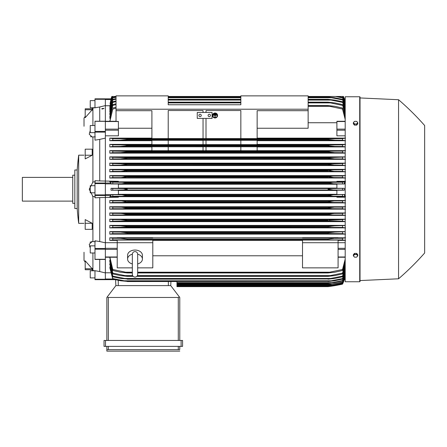 <?xml version="1.0" encoding="UTF-8"?>
<svg xmlns="http://www.w3.org/2000/svg" width="447" height="447" viewBox="0 0 447 447"><rect width="100%" height="100%" fill="white"/><g stroke="black" fill="none" stroke-linecap="round" stroke-linejoin="round"><path stroke-width="0.67" d="M132.34 254.248L132.34 254.248C132.496 252.628 133.385 251.739 135.005 251.577C136.626 251.739 137.514 252.628 137.676 254.248L137.676 274.408C137.514 276.028 136.626 276.916 135.005 277.073C133.385 276.916 132.496 276.028 132.34 274.408L132.34 254.248M132.34 263.953A7.409 5.241 0 0 1 127.596 259.064A7.409 5.241 0 0 1 132.34 254.175M137.67 254.175A7.409 5.241 0 0 1 142.42 259.064A7.409 5.241 0 0 1 137.676 263.953M127.596 259.064L127.596 255.293A7.409 5.241 0 0 1 135.005 250.052A7.409 5.241 0 0 1 142.42 255.293L142.42 259.064M137.676 267.87L152.796 267.87L152.796 240.05L117.22 240.05L117.22 242.715L152.796 242.715M132.34 267.87L117.22 267.87L117.22 242.715M152.796 240.385L302.507 240.385M302.507 255.779L152.796 255.779M302.507 267.87L302.507 240.05L338.083 240.05L338.083 267.87L302.507 267.87M302.507 242.715L338.083 242.715M105.358 242.699L117.22 242.699M111.068 98.854L111.012 98.854A29.647 29.647 0 0 1 111.851 96.468L111.012 98.854L105.358 98.854L105.358 248.482L94.982 248.482L94.982 259.383M105.358 259.383L105.358 248.482M94.982 259.461L105.358 259.461L105.358 279.241L94.982 279.241L94.982 279.682L105.358 279.682L105.358 279.241M94.982 121.232L105.358 121.232M109.806 257.679L112.773 270.491L112.773 269.48L127.3 272.553L127.3 272.949L120.372 272.206L112.773 270.491M109.806 261.685L109.806 260.154L109.806 261.685L112.773 273.933L112.773 273.089L127.3 276.05L127.3 276.352L120.5 275.609L112.773 273.933M109.806 264.976L109.806 263.741L112.773 276.799L112.773 276.106L127.3 278.978L120.651 278.459L112.773 276.799M109.806 267.641L112.773 279.146L112.773 278.587L127.3 281.387L120.83 280.794L112.773 279.146M105.358 279.666L115.058 279.666L105.358 279.666M123.858 189.947L124.59 189.891M125.546 189.791L126.853 189.539M127.199 189.394L123.383 189.969L111.012 190.221L118.405 190.221L118.405 194.529L111.057 194.529L110.878 195.484L94.982 195.484L94.982 197.82L99.726 197.585L99.726 241.559L105.358 242.799M126.998 189.025L125.546 188.723M105.358 99.513L110.878 99.513L111.057 98.854L110.096 103.57M105.358 99.279L94.982 99.279L94.982 98.837L111.057 98.854L111.912 96.468M343.385 96.468L344.291 98.854A29.647 29.647 0 0 0 343.452 96.468L342.178 96.468M105.358 135.815L118.405 135.815L118.405 121.416L116.03 121.416L116.03 110.694L151.902 110.694L151.902 138.609L168.212 138.609L168.212 110.532L203.044 110.532L203.044 112.476L203.044 110.532M105.358 138.123L99.726 139.386L99.726 180.934L94.982 180.7L94.982 183.035L110.878 183.035L111.057 183.985L118.405 183.985L118.405 188.299L111.012 188.299L111.012 190.221M111.012 188.299L112.773 188.455L112.773 190.064M118.405 190.45L336.898 190.45M336.898 194.294L118.405 194.294M122.109 189.997L333.25 189.997L328.003 189.26C328.886 188.746 330.635 188.5 333.25 188.517L344.291 188.299L336.898 188.299L336.898 183.985L344.246 183.985L333.535 183.773L328.003 182.935C328.958 182.482 330.601 182.27 332.937 182.292L342.531 182.225L342.531 183.834M111.057 194.529L112.773 194.68L112.773 196.289L122.366 196.227L127.3 195.579C126.339 196.032 124.696 196.25 122.361 196.227L332.937 196.227L328.003 195.484L333.535 194.741L344.246 194.529L336.898 194.529L336.898 190.221L344.291 190.221L342.531 190.064L342.531 188.455M342.531 190.064L333.25 189.997M344.291 190.221L344.291 188.299M112.773 188.455L123.501 188.55L127.3 189.26M122.053 188.517L333.25 188.517M118.405 184.22L336.898 184.22M336.898 188.07L118.405 188.07M110.035 196.602L118.405 196.602L118.405 197.2L99.726 197.585M94.982 183.035L94.982 195.484M90.238 247.895L89.244 244.285L92.166 241.553L92.909 241.592L92.909 196.457L89.244 189.26L92.909 182.063L92.909 136.922L92.166 136.966L89.244 134.229L90.238 130.619M92.613 182.102L95.278 181.761M92.417 268.289L92.417 270.184M85.198 260.819L92.199 268.759L85.198 268.759L85.198 260.819M92.199 223.282L92.199 229.339L85.198 229.339L85.198 219.606L92.199 223.282L85.198 223.282M85.198 155.238L85.198 149.175L92.199 149.175L92.199 155.238L85.198 158.914L85.198 155.238L92.199 155.238M92.417 108.33L92.417 110.225M92.199 109.761L85.198 117.701L85.198 109.761L92.199 109.761M84.014 126.261L84.014 118.109A59.295 59.295 0 0 1 85.198 116.416M84.014 252.259L84.014 260.411A59.295 59.295 0 0 0 85.198 262.104M92.054 269.72L92.909 270.469L92.054 269.72M92.909 252.98L92.909 270.469M92.909 108.051L92.054 108.8L92.909 108.051L92.909 125.534M92.613 241.587L95.278 241.654M92.613 270.418L95.278 270.854M94.982 192.813L90.238 192.813L90.238 185.701L94.982 185.701M78.678 189.26L78.678 223.349A296.165 296.165 0 0 1 77.197 208.531L77.197 169.989A296.165 296.165 0 0 1 78.678 155.165L78.678 189.26M77.197 169.989L74.822 169.989L74.822 208.531L77.197 208.531M74.822 175.179L72.749 175.179L72.749 203.34L74.822 203.34M72.749 177.398L22.35 177.398L22.35 201.116L72.749 201.116M85.198 268.759L85.198 269.72L92.199 269.72M92.199 108.8L85.198 108.8L85.198 109.761M95.278 136.866L92.613 136.927M95.278 107.666L92.613 108.096M90.506 136.631L91.205 136.871M92.166 241.553L89.976 242.257M89.545 246.152L89.914 247.18M85.198 108.8L92.054 108.8M95.278 196.758L92.613 196.417M99.726 139.386L94.982 140.162L94.982 121.148M94.982 132.653L90.238 132.653L90.238 125.534L94.982 125.534M105.358 105.587L99.726 106.967L99.726 121.148M99.726 106.967L94.982 107.816L94.982 99.279M94.982 100.614L90.238 100.614L90.238 107.733L94.859 107.733M99.726 259.461L99.726 271.553L94.982 270.698L94.982 279.241M94.982 277.9L90.238 277.9L90.238 270.787L94.859 270.787M99.726 241.559L94.982 240.793L94.982 248.482M94.982 252.98L90.238 252.98L90.238 245.867L94.982 245.867M99.726 180.934L118.405 181.314L118.405 181.912L110.035 181.912M101.776 108.789A1.207 0.313 0 0 1 102.251 108.543L103.995 108.386L102.251 109.04L101.776 108.789A1.207 0.313 0 0 0 102.251 109.04M102.24 108.615L103.743 108.621M105.358 279.682L94.982 279.682M99.726 271.553L105.358 272.927M176.956 281.537L176.956 286.644L328.003 286.644L342.531 284.124A29.647 29.647 0 0 0 344.291 279.666L342.531 283.974L328.003 286.443L342.531 283.867L345.196 275.419M332.255 285.907L333.25 285.907M331.903 286.114L330.814 286.276M329.445 286.46L328.003 286.644A148.231 148.231 0 0 0 342.531 284.124L344.419 279.006L344.24 279.666L345.196 279.666L344.291 279.666M176.956 286.449L328.003 286.449L176.956 286.443M329.523 285.706L332.937 285.706M115.885 285.611L115.577 279.777L115.885 285.611L170.732 285.611L179.415 296.998L178.292 297.467L108.325 297.467L107.202 296.998L115.885 285.611M179.772 297.467L179.772 340.452L179.772 297.467L179.415 296.998M105.509 340.452L104.028 340.452L104.028 346.386L182.588 346.386L182.588 340.452L105.509 340.452L105.509 346.386M106.844 351.13L106.844 346.386L106.844 351.13L179.772 351.13L106.844 351.13M179.772 349.051L179.772 346.386L179.772 349.051M106.872 349.744L108.61 349.649M178.007 349.649L179.744 349.744M108.325 346.386L108.325 349.643L178.292 349.643L178.292 346.386M104.028 340.452L104.028 346.386M106.844 297.467L106.844 340.452L106.844 297.467L107.202 296.998M170.732 285.611L170.944 281.537L170.732 285.611M105.358 272.782L110.565 272.782M111.079 195.294L109.873 196.982M113.22 196.261L109.766 196.702M112.773 194.68L121.763 194.741L127.3 195.579L328.003 195.579M127.3 195.484L328.003 195.484M121.763 194.741L333.535 194.741M332.937 196.227L342.531 196.289L342.531 194.68M121.763 183.773L112.773 183.834L112.773 182.225L122.366 182.292L127.3 182.935L121.763 183.773L333.535 183.773M112.773 183.834L111.057 183.985M127.3 183.035L328.003 183.035L127.3 183.035M127.3 182.935L328.003 182.935L332.937 182.292L122.366 182.292L332.937 182.292M109.873 181.538L111.079 183.22M109.766 181.812L113.22 182.259M151.902 128.25L118.405 128.25M116.03 95.87L168.212 95.87L168.212 104.766L240.844 104.766L240.844 95.87L308.139 95.87L308.139 109.213L116.03 109.213L116.03 95.87M206.011 110.532L206.011 112.476L206.011 110.532L240.844 110.532L240.844 138.609L257.148 138.609L257.148 110.694L308.139 110.694L308.139 109.213M116.03 110.694L116.03 109.213M197.261 112.476L212.085 112.476L212.085 118.405L197.261 118.405L197.261 112.476M208.084 115.438A1.185 1.185 0 0 1 209.269 114.253A1.185 1.185 0 0 1 210.453 115.438A1.185 1.185 0 0 1 209.269 116.628A1.185 1.185 0 0 1 208.084 115.438M198.893 115.438A1.185 1.185 0 0 1 200.077 114.253A1.185 1.185 0 0 1 201.267 115.438A1.185 1.185 0 0 1 200.077 116.628A1.185 1.185 0 0 1 198.893 115.438M203.044 138.581L168.212 138.581L168.212 110.532M203.044 118.405L203.044 138.609L206.011 138.609L206.011 118.405M240.844 110.532L240.844 138.581L206.011 138.581M308.139 110.694L308.139 128.25L257.148 128.25M109.833 105.738L105.358 105.738M113.119 96.468L111.851 96.468M111.957 96.468L110.035 103.57M343.341 96.468L345.196 103.101L343.452 96.468M124.165 232.323L123.579 232.261M331.875 232.25L331.568 232.278M331.037 232.334L330.098 232.451M330.612 227.35L127.3 227.143L112.773 227.439L109.766 227.897M121.886 219.667L121.511 219.656M121.126 219.65L127.3 220.388L127.3 220.84L112.773 221.204L109.806 221.628L345.196 221.628M329.076 220.114L342.531 219.589L342.531 221.204L328.003 220.84L127.3 220.84M127.294 214.158L328.003 214.163L334.272 213.42L342.531 213.364L342.531 214.973L112.773 214.973L112.773 213.364L121.031 213.42L127.3 214.163L127.3 214.532L123.573 214.901M333.188 213.442L332.836 213.459M332.417 213.482L331.965 213.51M331.434 213.554L330.467 213.655M331.847 214.901L328.003 214.532L127.3 214.532M329.031 214.75L330.333 214.862M328.148 207.861L333.993 207.196M328.109 208.268L329.433 208.537M121.869 200.971L127.3 201.899L122.696 202.452L112.773 202.519L112.773 200.91L342.531 200.91L342.531 202.519L332.602 202.452L328.003 201.899L127.3 201.899M333.769 200.971L328.886 201.39M124.344 238.586L122.277 238.396M121.852 238.368L121.483 238.352M120.969 238.329L120.561 238.324M333.909 238.346L328.003 239.067L334.295 238.335M345.196 279.006L344.419 279.006L345.196 275.425M109.956 266.663L112.773 278.587M109.99 263.741L112.773 276.106M110.029 260.154L112.773 273.089M127.3 276.05L132.904 276.05M137.106 276.05L328.003 276.05L342.531 273.089L345.196 263.244M127.3 276.352L133.178 276.352M136.832 276.352L328.003 276.352L328.003 276.05M124.814 275.609L132.625 275.609L124.814 275.609M137.385 275.609L330.489 275.609L137.385 275.609M345.196 264.59L342.531 273.933L334.803 275.609L328.003 276.352M342.531 273.933L342.531 273.089M127.3 278.978L328.003 278.978L342.531 276.106L345.196 266.68M127.3 279.196L328.003 278.978M124.322 278.459L330.976 278.459L124.322 278.459M345.196 267.77L342.531 276.799L334.647 278.459L328.003 279.196M342.531 276.799L342.531 276.106M127.3 281.387L328.003 281.387L342.531 278.587L345.196 269.485M127.3 281.537L328.003 281.387M345.196 270.351L342.531 279.146L334.468 280.794L328.003 281.537M342.531 279.146L342.531 278.587M123.869 280.794L331.428 280.794M176.956 283.409L328.003 283.409L342.531 280.576L345.196 271.72M176.956 283.309L328.003 283.309M345.196 272.391L342.531 281.012L334.272 282.666L328.003 283.409M342.531 281.012L342.531 280.576M176.956 282.666L331.847 282.666M176.956 284.84L328.003 284.84L342.531 282.102L345.196 273.435M176.956 284.784L328.003 284.784M345.196 273.922L342.531 282.426L328.003 284.84M342.531 282.426L342.531 282.102M176.956 284.096L332.238 284.096M176.956 285.845L328.003 285.845L342.531 283.197L345.196 274.659M176.956 285.823L328.003 285.823M345.196 274.978L342.531 283.409L328.003 285.845M176.956 285.108L332.602 285.108M109.912 257.243L112.773 269.48M127.3 272.553L132.34 272.553M137.676 272.553L328.003 272.553L342.531 269.48L345.196 259.081M127.3 272.949L132.34 272.949M137.676 272.949L328.003 272.949L328.003 272.553M125.344 272.206L132.34 272.206L125.344 272.206M137.676 272.206L329.953 272.206L137.676 272.206M345.196 260.735L342.531 270.491L334.926 272.206L328.003 272.949M342.531 270.491L342.531 269.48M338.083 242.699L345.196 242.699M338.083 240.385L345.196 240.385M345.525 240.408L342.178 239.871M334.926 238.324L342.531 238.262L342.531 239.899L125.344 239.804L329.953 239.804M125.344 239.804L112.773 239.899L112.773 238.262L120.372 238.324L127.3 239.067L328.003 239.067L328.003 239.721M113.125 239.871L109.778 240.408M117.22 237.81L109.806 237.81L109.806 240.385L117.22 240.385M127.3 239.067L127.3 239.721M109.766 237.782L112.856 238.268M342.441 238.268L345.537 237.782M345.196 237.81L338.083 237.81M338.083 238.005L302.507 238.005L302.507 237.681L338.083 237.681L338.083 238.005M302.507 237.81L152.796 237.81M152.796 238.005L117.22 238.005L117.22 237.681L152.796 237.681L152.796 238.005M345.196 197.2L336.898 197.2L336.898 196.602L345.196 196.602M118.405 196.68L336.898 196.68M345.196 231.607L109.806 231.607L109.806 234.122L345.196 234.122M345.196 225.4L109.806 225.4L109.806 227.869L345.196 227.869M345.196 219.181L109.806 219.181L109.806 221.628M345.196 212.968L109.806 212.968L109.806 215.381L345.196 215.381M345.196 206.743L109.806 206.743L109.806 209.146L345.196 209.146M345.196 200.524L109.806 200.524L109.806 202.91L345.196 202.91M113.236 202.485L109.766 202.938M109.766 200.496L113.214 200.938M127.3 201.709L328.003 201.709L333.803 200.971M122.701 202.452L332.602 202.452M113.27 208.71L109.766 209.174M127.3 208.218L127.3 207.933L121.254 207.196L112.773 207.134L112.773 208.749L332.238 208.676L328.003 208.218L127.3 208.218L123.059 208.676M109.766 206.721L113.231 207.168M127.3 207.933L328.003 207.933L328.003 208.218M121.254 207.196L342.531 207.134L342.531 208.749L332.238 208.676M113.314 214.94L109.766 215.409M109.766 212.94L113.259 213.398M328.003 214.532L328.003 214.163M121.031 213.42L334.272 213.42M334.468 219.645L112.773 219.589L112.773 221.204M109.766 219.159L113.303 219.628M127.3 220.388L328.003 220.388L328.003 220.84M123.869 221.131L331.428 221.131M109.806 225.4L112.773 225.813L112.773 227.439M112.773 225.813L120.651 225.869L127.3 226.612L127.3 227.143M127.3 226.612L328.003 226.612L334.647 225.869L345.196 225.495M328.003 227.143L328.003 226.612M124.322 227.355L342.531 227.439L342.531 225.813M120.651 225.869L334.647 225.869L120.651 225.869M112.879 233.658L109.766 234.15M109.806 231.607L112.773 232.038L112.773 233.669L330.489 233.58L124.808 233.58M112.773 232.038L120.5 232.099L127.3 232.837L127.3 233.435M127.3 232.837L328.003 232.837L334.803 232.099L345.196 231.708M328.003 233.435L328.003 232.837M330.489 233.58L342.531 233.669L342.531 232.038M334.803 232.099L120.5 232.099M120.522 232.099L334.775 232.099M345.537 234.15L342.424 233.658M345.537 227.897L342.514 227.434M345.196 221.528L342.531 221.204M342 219.628L345.537 219.159M345.537 215.409L341.983 214.94M342.039 213.398L345.537 212.94M345.537 209.174L342.028 208.71M342.072 207.168L345.537 206.721M345.537 202.938L342.061 202.485M342.089 200.938L345.537 200.496M345.537 196.702L342.084 196.261M345.196 196.473L344.246 194.529M344.246 183.985L344.419 183.035L345.196 183.035M344.224 183.22L345.43 181.538M342.084 182.259L345.537 181.812M345.196 181.912L336.898 181.912L336.898 181.314L345.196 181.314M336.898 181.84L118.405 181.84M345.196 175.604L109.806 175.604L109.806 177.995L345.196 177.995M345.196 169.374L109.806 169.374L109.806 171.771L345.196 171.771M345.196 163.133L109.806 163.133L109.806 165.552L345.196 165.552M345.196 156.891L109.806 156.891L109.806 159.333L345.196 159.333M151.902 150.645L109.806 150.645L109.806 153.12L345.196 153.12M151.902 144.392L109.806 144.392L109.806 146.912L151.902 146.912M151.902 138.134L109.806 138.134L109.806 140.704L151.902 140.704M109.806 156.891L112.773 157.31L112.773 158.931L334.468 158.869L328.003 158.132L328.003 157.679L345.196 156.992M113.303 158.892L109.766 159.361M112.773 157.31L127.3 157.679L127.3 158.132L120.83 158.869M127.3 158.132L328.003 158.132L127.3 158.132M127.3 157.679L328.003 157.679M334.166 158.869L342.531 158.931L342.531 157.31M123.869 157.389L331.428 157.389L123.869 157.389M109.766 163.105L113.314 163.58M113.259 165.122L109.766 165.574M121.031 165.099L127.3 164.356L127.3 163.988L112.773 163.541L112.773 165.155L334.272 165.099L328.003 164.356L328.003 163.988L342.531 163.541L342.531 165.155L334.272 165.099M127.3 164.356L328.003 164.356L127.3 164.356M127.132 163.932L328.003 163.988M331.847 163.613L123.45 163.613L330.361 163.652M109.766 169.346L113.27 169.804M113.231 171.352L109.766 171.799M121.254 171.324L127.3 170.301L123.059 169.838L112.773 169.771L112.773 171.38L334.049 171.324L328.003 170.301L332.238 169.838L342.531 169.771L342.531 171.38L334.049 171.324M127.3 170.581L328.003 170.581L127.3 170.581M127.3 170.301L328.003 170.301M332.238 169.838L123.065 169.838L331.596 169.849M109.766 175.582L113.236 176.029M113.214 177.576L109.766 178.018M121.5 177.548L127.3 176.615L122.696 176.068L112.773 176.001L112.773 177.61L333.803 177.548L328.003 176.615L332.602 176.068L342.531 176.001L342.531 177.61L333.741 177.548M127.3 176.805L328.003 176.805L127.3 176.805M127.3 176.615L328.003 176.615M122.701 176.068L332.602 176.068L122.701 176.068M109.766 150.617L112.789 151.08L112.773 152.706L109.806 153.12M112.773 151.08L127.3 151.377L127.3 151.902L120.651 152.645L112.773 152.706M127.3 151.902L328.003 151.902L328.003 151.377L330.976 151.164L342.531 151.08L342.531 152.706L334.647 152.645L328.003 151.902L127.3 151.902M127.3 151.377L328.003 151.377M120.651 152.645L334.647 152.645L120.651 152.645M124.322 151.164L330.976 151.164L124.322 151.164M168.212 146.745L168.212 150.689L151.902 150.689L151.902 146.745L203.044 146.767L203.044 150.689L206.011 150.689L206.011 146.745L240.844 146.767L240.844 150.689L257.148 150.689L257.148 146.745L240.844 146.745M203.044 150.667L168.212 150.667M203.044 146.745L206.011 146.745M240.844 150.667L206.011 150.667M109.766 144.364L112.879 144.856M112.773 146.476L120.5 146.42L127.3 145.677L127.3 145.085L124.814 144.94L112.773 144.85L112.773 146.476L109.806 146.912M127.3 145.677L328.003 145.677L328.003 145.085L330.489 144.94L342.531 144.85L342.531 146.476L334.803 146.42L328.003 145.677L127.3 145.677M127.3 145.085L328.003 145.085M120.522 146.42L334.775 146.42M124.814 144.94L330.489 144.94L124.814 144.94M168.212 140.319L168.212 144.638L151.902 144.638L151.902 140.319L203.044 140.341L203.044 144.638L206.011 144.638L206.011 140.319L240.844 140.341L240.844 144.638L257.148 144.638L257.148 140.319L240.844 140.319M203.044 144.616L168.212 144.616M203.044 140.319L206.011 140.319M240.844 144.616L206.011 144.616M109.778 138.112L113.125 138.643M112.856 140.246L109.766 140.732M127.3 138.799L112.773 138.615L112.773 140.252L120.372 140.196L127.3 139.453L328.003 139.453L328.003 138.799L342.531 138.615L342.531 140.252L334.926 140.196L328.003 139.453L127.3 139.453L127.3 138.799L328.003 138.799M120.405 140.196L334.904 140.196L121.003 140.185M125.344 138.71L329.953 138.71L125.344 138.71M345.537 178.018L342.089 177.576M342.061 176.029L345.537 175.582M345.537 171.799L342.072 171.352M342.028 169.804L345.537 169.346M345.537 165.574L342.039 165.122M341.983 163.58L345.537 163.105M345.537 159.361L342 158.892M345.196 153.019L342.531 152.706M342.514 151.08L345.537 150.617M345.196 150.645L257.148 150.645M257.148 146.912L345.196 146.912M345.196 146.806L342.531 146.476M342.424 144.856L345.537 144.364M345.196 144.392L257.148 144.392M257.148 140.704L345.196 140.704M345.537 140.732L342.441 140.246M342.178 138.643L345.525 138.112M345.196 138.134L257.148 138.134M345.196 135.815L336.898 135.815L336.898 121.394M308.139 122.735L336.898 122.735M345.196 119.438L342.531 109.04L328.003 105.961L308.139 105.961M308.139 106.313L329.953 106.313M116.03 108.196L112.773 109.04L109.912 121.277M308.139 105.57L328.003 105.57L334.926 106.313L342.531 108.029L345.196 117.779M328.003 105.961L328.003 105.57M342.531 109.04L342.531 108.029M109.806 121.277L112.773 109.04M112.773 108.029L116.03 107.23M116.03 104.626L112.773 105.425L112.773 104.581L109.806 116.829L110.029 118.366M116.03 101.642L112.773 102.413L112.773 101.715L109.806 113.544L109.99 114.773M116.03 99.184L112.773 99.932L112.773 99.368L109.806 110.878L109.956 111.856M116.03 97.211L112.773 97.943L112.773 97.502L109.806 108.777L109.923 109.532M112.594 96.468L109.895 107.749M112.147 96.468L109.867 106.475M109.806 107.749L112.745 96.468L116.03 96.468L112.247 96.468L109.806 106.475M345.196 103.86L343.056 96.468L308.139 96.468L342.553 96.468L345.196 105.084M240.844 96.468L168.212 96.468M112.773 97.943L109.806 109.532M112.773 97.502L116.03 96.792M345.196 106.799L342.531 97.502L337.647 96.468L308.139 96.468M342.531 97.943L335.479 96.468M112.773 99.932L109.806 111.856M112.773 99.368L116.03 98.642M168.212 96.977L240.844 96.977M308.139 96.977L328.003 96.977L334.468 97.72L342.531 99.368L345.196 108.168M308.139 97.72L331.428 97.72L328.003 97.133L308.139 97.133M240.844 97.133L168.212 97.133M168.212 97.72L240.844 97.72M345.196 109.034L342.531 99.368M342.531 99.932L331.428 97.72M112.773 102.413L109.806 114.773M112.773 101.715L116.03 100.972M168.212 99.318L240.844 99.318M308.139 99.318L328.003 99.318L334.647 100.061L342.531 101.715L345.196 110.75M308.139 100.061L330.976 100.061L328.003 99.541L308.139 99.541M240.844 99.541L168.212 99.541M168.212 100.061L240.844 100.061M345.196 111.839L342.531 101.715M342.531 102.413L330.976 100.061M112.773 105.425L109.806 118.366M112.773 104.581L116.03 103.816M168.212 102.167L240.844 102.167M308.139 102.167L328.003 102.167L334.803 102.905L342.531 104.581L345.196 113.924M308.139 102.905L330.489 102.905L328.003 102.464L308.139 102.464M240.844 102.464L168.212 102.464M328.003 102.464L328.003 102.167M168.212 102.905L240.844 102.905M345.196 115.27L342.531 104.581M342.531 105.425L330.489 102.905M342.531 97.502L345.196 106.129M342.709 96.468L345.196 104.592M343.151 96.468L345.196 103.536M344.291 98.854L345.196 98.854L344.246 98.882M121.735 146.387L122.059 146.37M122.567 146.337L125.216 146.063M121.534 177.548L126.065 177.191M127.289 170.296L125.83 169.977M126.143 170.922L127.294 170.581M126.289 163.77L124.964 163.652M122.109 165.077L122.461 165.06M122.88 165.038L123.338 165.004M123.869 164.965L124.836 164.865M126.216 158.406L127.294 158.132M328.662 157.545L328.12 157.646M333.417 158.853L333.786 158.864M121.388 140.168L127.3 139.453M329.908 139.794L331.987 140.04M332.439 140.079L333.043 140.123M333.451 140.146L333.82 140.168M334.311 140.185L334.736 140.19M424.65 125.518A266.814 266.814 0 0 0 398.562 99.726L360.019 97.949L360.019 97.06A0.296 0.296 0 0 0 359.723 96.764L345.196 96.764L345.196 281.755L359.723 281.755A0.296 0.296 0 0 0 360.019 281.459L360.019 280.571L398.562 278.788A266.814 266.814 0 0 0 424.65 252.996L424.65 125.518L424.65 252.996M360.019 97.06L360.019 281.459M360.019 97.949L360.019 280.571M398.562 99.726L398.562 278.788M357.801 255.729L357.801 254.74L356.689 253.382L354.46 253.382L353.348 254.74L353.348 255.729L353.907 256.533A1.928 1.363 0 0 1 353.65 255.852A1.928 1.363 0 0 1 353.907 255.17A1.928 1.363 0 0 1 355.572 254.488A1.928 1.363 0 0 1 357.242 255.17A1.928 1.363 0 0 1 357.499 255.852A1.928 1.363 0 0 1 357.242 256.533A1.928 1.363 0 0 1 355.572 257.215L356.689 257.092L357.801 255.729L356.689 254.371L354.46 254.371L353.348 255.729M354.46 257.092L355.572 257.215A1.928 1.363 0 0 1 353.907 256.533L354.46 257.092M356.689 253.382L356.689 254.371M354.46 253.382L354.46 254.371M354.46 125.138L354.46 124.149L355.572 124.026A1.928 1.363 180 0 1 353.907 123.344A1.928 1.363 180 0 1 353.65 122.662A1.928 1.363 180 0 1 353.907 121.981L353.348 122.785L353.348 123.774L354.46 125.138L356.689 125.138L357.801 123.774L357.801 122.785L357.242 121.981A1.928 1.363 180 0 1 357.499 122.662A1.928 1.363 180 0 1 357.242 123.344A1.928 1.363 180 0 1 355.572 124.026L356.689 124.149L357.801 122.785M356.689 125.138L356.689 124.149M355.572 121.299A1.928 1.363 180 0 1 357.242 121.981L356.689 121.422L355.572 121.299L354.46 121.422L353.907 121.981A1.928 1.363 180 0 1 355.572 121.299M353.348 122.785L354.46 124.149M215.644 113.683L215.644 113.968L214.459 113.968L215.644 113.605L214.459 113.683M213.269 114.946L216.829 114.946L216.829 115.231L215.197 115.231L215.197 117.092L214.901 117.092L214.901 115.231L213.269 115.231L213.269 114.868L216.829 114.946M212.828 115.477A2.224 2.146 180 0 0 215.052 117.589A2.224 2.146 180 0 0 217.276 115.477M217.276 115.516A2.224 2.146 0 0 1 215.052 117.662A2.224 2.146 0 0 1 212.828 115.516A2.224 2.146 0 0 1 215.052 113.37A2.224 2.146 0 0 1 217.276 115.516M212.532 115.438L212.532 115.516A2.52 2.436 180 0 0 215.052 117.952A2.52 2.436 180 0 0 217.572 115.516L217.572 115.438A2.52 2.436 0 0 0 215.052 113.007A2.52 2.436 0 0 0 212.532 115.438M217.572 115.516A2.52 2.436 180 0 0 215.052 113.08A2.52 2.436 180 0 0 212.532 115.516M216.236 114.315L216.236 114.6L213.867 114.6L213.867 114.315L216.236 114.236L213.867 114.315M105.358 248.32L117.22 248.32M105.358 249.392L117.22 249.392M105.358 256.98L117.22 256.98M105.358 279.006L112.705 279.006M105.358 121.539L118.405 121.539M105.358 129.127L118.405 129.127M105.358 130.2L118.405 130.2M105.358 183.89L111.057 183.89M105.358 194.624L111.057 194.624M105.358 194.909L94.982 194.909M105.358 183.605L94.982 183.605M105.358 132.133L94.982 132.133M105.358 131.412L94.982 131.412M105.358 121.321L94.982 121.321M105.358 259.288L94.982 259.288M105.358 249.197L94.982 249.197M181.108 340.452L181.108 346.386M108.325 297.467L108.325 340.452M178.292 297.467L178.292 340.452M168.357 285.611L168.357 281.537M118.254 285.611L118.254 280.325M345.196 256.98L338.083 256.98M345.196 249.392L338.083 249.392M345.196 248.32L338.083 248.32M345.196 195.484L344.419 195.484M345.196 194.624L344.24 194.624M345.196 183.89L344.24 183.89M345.196 130.2L336.898 130.2M345.196 129.127L336.898 129.127M345.196 121.539L336.898 121.539M345.196 99.513L344.419 99.513M359.723 96.764L359.723 281.755M132.34 271.458L132.34 274.408M137.676 271.458L137.676 274.408M105.358 257.243L117.22 257.243M105.358 121.277L116.03 121.277M78.678 223.349L84.014 223.349M78.678 155.165L84.014 155.165M345.196 257.243L338.083 257.243M120.5 146.42L334.803 146.42M345.196 121.277L336.898 121.277"/></g></svg>
